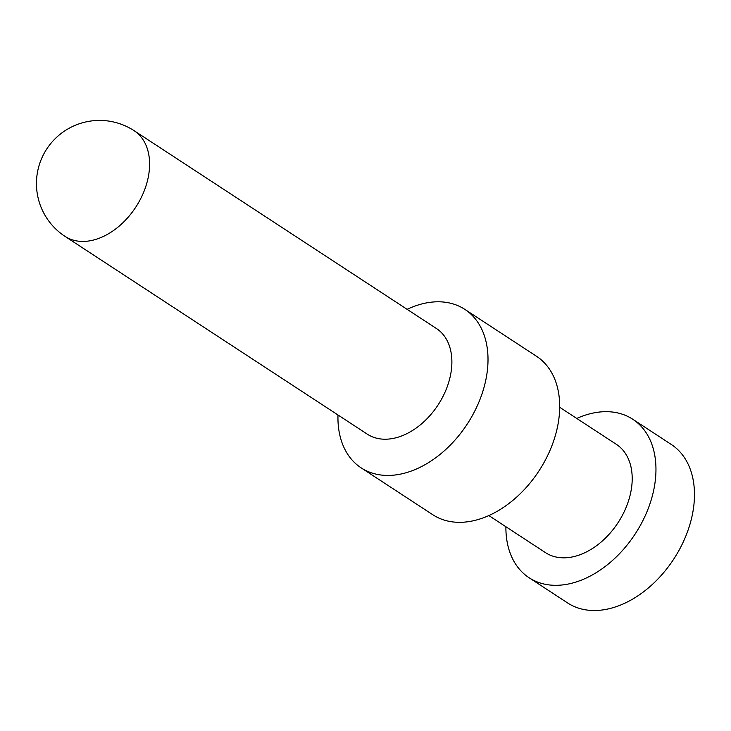 <?xml version="1.0" encoding="UTF-8"?>
<svg xmlns="http://www.w3.org/2000/svg" width="731" height="731" viewBox="0 0 731 731"><rect width="100%" height="100%" fill="white"/><g stroke="black" fill="none" stroke-linecap="round" stroke-linejoin="round"><path stroke-width="1.1" d="M576.75 418.443A94.692 64.821 123.2 0 1 632.772 419.256L671.277 444.457A94.692 64.821 123.2 0 1 673.68 559.188A94.692 64.821 123.2 0 1 567.585 602.929L529.08 577.737A94.692 64.821 123.2 0 1 505.898 526.731M632.772 419.256A94.692 64.821 123.2 0 1 635.166 533.986A94.692 64.821 123.2 0 1 529.08 577.737M559.69 407.277L616.352 444.347A64.703 44.299 123.2 0 1 631.913 484.671A64.703 44.299 123.2 0 1 598.543 544.166A64.703 44.299 123.2 0 1 545.5 552.645L488.829 515.565M65.013 236.378L367.3 434.159A63.131 43.211 -56.8 0 0 419.055 425.89A63.131 43.211 -56.8 0 0 451.603 367.848A63.131 43.211 -56.8 0 0 436.425 328.511L134.148 130.721A63.131 43.211 123.2 0 1 149.316 170.067A63.131 43.211 123.2 0 1 116.768 228.099A63.131 43.211 123.2 0 1 65.013 236.378A63.131 63.131 0 0 1 46.757 148.987A63.131 63.131 0 0 1 134.148 130.721M337.987 414.98A94.692 64.821 -56.8 0 0 361.132 467.849A94.692 64.821 -56.8 0 0 438.764 455.44A94.692 64.821 -56.8 0 0 487.586 368.378A94.692 64.821 -56.8 0 0 464.825 309.368A94.692 64.821 -56.8 0 0 407.112 309.332M464.825 309.368L536.499 356.271A94.692 64.821 123.2 0 1 559.27 415.281A94.692 64.821 123.2 0 1 510.439 502.334A94.692 64.821 123.2 0 1 432.816 514.743L361.132 467.849"/></g></svg>
